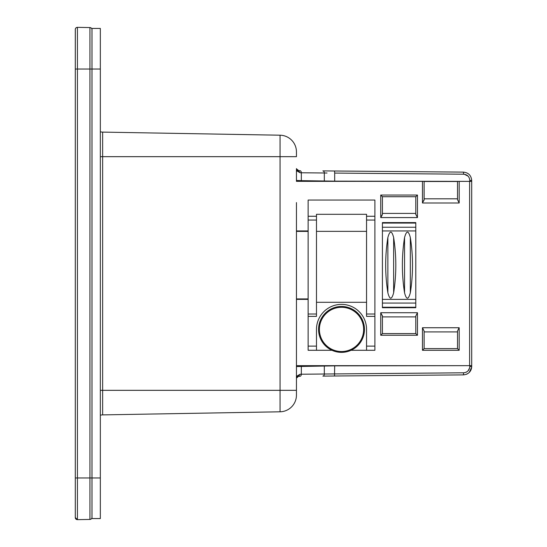 <?xml version="1.0" encoding="UTF-8"?>
<svg xmlns="http://www.w3.org/2000/svg" width="547" height="547" viewBox="0 0 547 547"><rect width="100%" height="100%" fill="white"/><g stroke="black" fill="none" stroke-linecap="round" stroke-linejoin="round"><path stroke-width="0.82" d="M296.447 230.937L308.132 230.937M296.447 202.568L296.447 390.332L296.447 202.568M424.089 199.97L424.13 181.378L424.13 199.641L422.462 202.985L422.462 181.344L424.13 181.378L296.447 181.344L296.447 168.592L296.447 180.448L301.335 180.654L296.447 180.448M463.432 374.88L463.589 372.794L324.323 374.018A2.085 1.477 -90.5 0 1 322.867 376.104L463.432 374.88C468.437 374.36 471.199 371.577 471.699 366.552L471.699 365.622L469.613 365.656L469.613 181.344L471.699 181.378L457.518 181.378L459.186 181.344L459.186 202.985L457.518 199.641L457.518 181.378M469.798 365.656L296.447 365.656L296.447 376.322L296.447 366.552L334.675 365.861L469.798 365.656L469.798 366.552L471.699 366.552C471.521 370.223 469.75 372.808 466.4 374.305M308.132 299.373L296.453 299.373M351.078 350.278L374.893 350.278L366.552 350.278L366.552 329.417A25.039 25.039 0 0 0 341.513 304.378A25.039 25.039 0 0 0 316.481 329.417L316.481 350.278L308.132 350.278L331.954 350.278L317.315 350.278M415.788 307.236L415.788 307.715L382.408 307.715L382.408 307.236L415.788 307.236L415.788 299.373L382.408 299.373L382.408 222.595L415.788 222.595L415.788 223.073L382.408 223.073M296.447 298.922L308.132 298.922M308.132 231.388L296.447 231.388M296.447 395.112L296.447 390.332L280.05 390.332L280.05 411.795A16.69 16.69 0 0 0 296.447 395.112L296.447 390.332L296.447 395.112M296.447 156.668L296.447 151.888A16.69 16.69 0 0 0 280.05 135.205A16.69 16.69 0 0 1 296.447 151.888L296.447 156.668L280.05 156.668L280.05 390.332L102.651 390.332L102.651 156.668L100.333 156.668M296.447 378.408L296.447 376.322L296.447 378.408A2.085 2.085 0 0 1 298.518 376.322L300.125 374.23L301.335 374.223L300.125 374.23L296.447 376.322L300.125 374.23M100.333 415.187A10.851 10.851 0 0 1 102.651 414.893A10.851 10.851 0 0 0 100.333 415.187A10.851 10.851 0 0 1 102.651 414.893L280.05 411.795M100.333 69.038L91.992 69.038L91.992 28.437L100.333 28.437L100.333 518.563L91.992 518.563L100.333 518.563M100.333 477.962L89.94 477.962L89.94 69.038L77.421 69.038L77.421 27.35A2.085 2.085 0 0 0 75.301 29.435A2.085 2.085 0 0 1 77.421 27.35L89.94 27.569L89.94 69.038L91.992 69.038L91.992 518.563M77.421 27.35A2.085 2.085 0 0 0 75.301 29.435L75.301 69.038L77.421 69.038L77.421 519.65L89.94 519.431A2.085 2.085 0 0 0 91.992 517.346A2.085 2.085 0 0 1 89.94 519.431A2.085 2.085 0 0 0 91.992 517.346M89.94 27.569A2.085 2.085 0 0 1 91.992 29.654A2.085 2.085 0 0 0 89.94 27.569A2.085 2.085 0 0 1 91.992 29.654M77.421 519.65A2.085 2.085 0 0 1 75.301 517.565L75.301 477.962L75.301 517.565A2.085 2.085 0 0 0 77.421 519.65A2.085 2.085 0 0 1 75.301 517.565L77.421 519.65M89.94 519.431L89.94 477.962L75.301 477.962L75.301 69.038L75.301 517.565M324.323 181.057L324.323 172.982A2.085 1.477 90.5 0 0 322.867 170.896L463.432 172.12L463.589 174.206C467.377 174.602 469.449 176.695 469.798 180.476L471.699 180.469C471.213 175.43 468.458 172.64 463.432 172.12C468.451 172.647 471.206 175.43 471.699 180.469L471.699 181.378L334.675 181.139L301.335 180.654L301.335 172.777L327.038 173.009M471.699 181.385L471.699 365.615M424.13 181.495L457.518 181.495M300.125 172.77L301.335 172.777A2.085 1.477 90.5 0 0 299.879 170.691L298.518 170.678L300.125 172.77L296.447 170.678M299.879 170.691L298.518 170.678A2.085 2.085 0 0 1 296.447 168.592M296.467 168.852L298.997 170.787M468.027 176.107L464.321 174.261M423.946 200.387L423.706 200.899M424.13 198.807L457.518 198.807L424.13 198.807M465.962 372.302L466.42 372.083M468.075 370.845L469.634 367.926M296.447 366.552L301.335 366.346L301.335 374.223A2.085 1.477 -90.5 0 1 299.879 376.309L298.518 376.322L299.879 376.309M424.13 331.085L422.462 327.742L459.186 327.742L459.186 350.278L457.518 348.61L424.13 348.61L424.13 331.085L424.13 331.92L457.518 331.92L457.518 348.61L457.518 331.085L458.694 328.521M459.186 350.278L422.462 350.278L424.13 348.61L424.13 331.92L457.518 331.92M457.518 348.61L424.13 348.61M417.457 312.72L417.457 335.256L415.788 333.588L382.408 333.588L382.408 316.07L380.739 312.72L417.457 312.72L415.788 316.063L415.788 333.588L382.408 333.588L382.408 316.898L415.788 316.898M382.36 315.728L382.216 315.304M417.457 335.256L380.739 335.256L382.408 333.588L382.408 316.898M381.074 217.05L380.739 217.583L380.739 195.053L382.408 196.722L382.408 214.239L382.408 196.722L415.788 196.722L415.788 213.412L382.408 213.412L382.408 196.722L380.739 195.053L417.457 195.053L417.457 217.583L415.788 214.246L415.788 196.722L417.457 195.053M382.237 214.944L381.984 215.497M381.642 216.127L381.396 216.53M415.816 214.486L415.952 214.944M417.026 216.906L417.457 217.583L380.739 217.583L382.408 214.233M415.788 213.412L382.408 213.412M382.408 196.722L415.788 196.722M102.651 132.107L280.05 135.205L280.05 156.668L102.651 156.668L102.651 132.107A10.851 10.851 0 0 1 100.333 131.813A10.851 10.851 0 0 0 102.651 132.107M343.557 352.275A22.947 22.947 0 0 1 318.6 328.111A22.947 22.947 0 0 1 346.135 306.935A22.947 22.947 0 0 1 364.439 330.545A22.947 22.947 0 0 0 346.135 306.935A22.947 22.947 0 0 0 318.593 328.282A22.947 22.947 0 0 0 340.296 352.33A22.947 22.947 0 0 0 364.425 330.716A22.947 22.947 0 0 0 364.439 330.552A22.947 22.947 0 0 0 342.737 306.498A22.947 22.947 0 0 0 318.593 328.275A22.947 22.947 0 0 0 343.557 352.275A22.947 22.947 0 0 0 364.425 330.716A22.947 22.947 0 0 0 364.439 330.545A22.947 22.947 0 0 1 364.425 330.716M363.591 330.668A22.112 22.112 0 0 0 363.605 330.504A22.112 22.112 0 0 1 343.489 351.441A22.112 22.112 0 0 1 319.434 328.159A22.112 22.112 0 0 1 345.964 307.749A22.112 22.112 0 0 1 363.605 330.504M316.481 346.107L308.132 346.107L308.132 350.278M308.132 346.107L308.132 216.27L316.481 216.27L316.481 214.308L366.552 214.308L366.552 316.378L374.893 316.378L374.893 200.058L308.132 200.058L308.132 216.27M366.552 302.293L316.481 302.293M374.893 350.278L374.893 316.378M374.893 200.058L308.132 200.058M316.481 231.354L366.552 231.354M308.132 316.378L316.481 316.378L316.481 216.27M415.788 303.065L382.408 303.065L382.408 307.236M382.408 303.065L382.408 299.373M415.788 299.373L415.788 230.937L382.408 230.937M404.554 292.782C406.442 299.961 408.363 299.961 410.332 292.782L410.332 237.528C408.445 230.349 406.517 230.349 404.554 237.528L404.554 292.782C401.648 274.362 401.648 255.948 404.554 237.528M410.332 237.528C413.231 255.948 413.231 274.362 410.332 292.782M387.864 237.528C389.826 230.349 391.755 230.349 393.642 237.528C396.541 255.948 396.541 274.362 393.642 292.782C391.673 299.961 389.751 299.961 387.864 292.782C384.958 274.362 384.958 255.948 387.864 237.528L387.864 292.782M415.788 230.937L415.788 223.073M459.186 202.985L422.462 202.985M380.739 335.256L380.739 312.72M422.462 350.278L422.462 327.742M100.333 390.332L102.651 390.332L102.651 414.893M469.798 180.476L469.798 181.344M334.511 170.992L334.675 173.078L463.589 174.206M334.675 181.139L334.675 173.078M334.675 365.861L334.511 376.008M463.589 372.794C467.35 372.391 469.422 370.312 469.798 366.552M324.323 365.943L324.323 374.018L301.335 374.223M366.552 346.107L374.893 346.107M374.893 216.27L366.552 216.27M366.552 220.058L374.893 220.058M374.893 314.019L366.552 314.019M316.481 314.019L308.132 314.019M316.481 220.058L308.132 220.058M415.788 227.244L382.408 227.244M393.642 237.528L393.642 292.782M75.301 29.435L75.301 69.038L75.329 29.087M76.621 27.494L75.671 28.246M298.436 170.678L297.937 170.555M424.13 199.641L424.13 181.378M471.671 367.222L469.271 372.425M467.083 374.004L466.618 374.216M296.481 378.032L298.518 376.322L296.467 378.155"/></g></svg>
